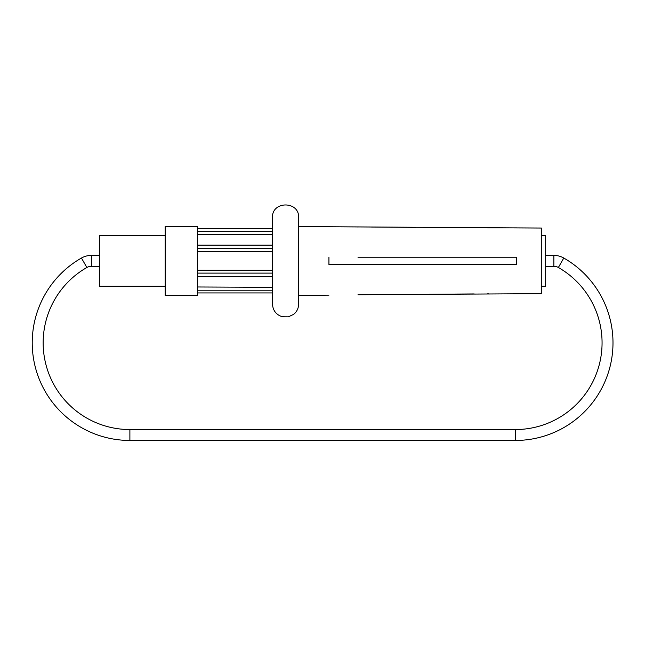 <?xml version="1.0" encoding="UTF-8"?>
<svg xmlns="http://www.w3.org/2000/svg" width="645" height="645" viewBox="0 0 645 645"><rect width="100%" height="100%" fill="white"/><g stroke="black" fill="none" stroke-linecap="round" stroke-linejoin="round"><path stroke-width="0.97" d="M272.48 251.381L197.507 251.413L197.507 295.362L165.176 295.362L165.176 226.339L197.507 226.339L197.507 228.765L272.48 228.765L272.48 217.623C271.674 200.748 299.449 200.756 298.635 217.623L298.635 226.339L328.934 226.556M272.48 228.765L272.48 304.085C272.9 310.6 276.221 314.833 282.454 316.784L288.363 316.856L293.693 314.325C296.902 311.664 298.546 308.245 298.635 304.085L298.635 217.623M165.176 286.283L99.564 286.283L99.564 235.425L165.176 235.425M272.48 245.14L197.507 245.14L197.507 228.765M541.3 286.283L545.662 286.283L545.662 235.425L541.3 235.425M328.934 257.226L328.934 264.482L516.597 264.482L516.597 257.226L357.991 257.226M357.991 294.757L541.3 293.668L541.3 228.04L328.934 226.75M328.934 295.152L298.635 295.362M488.757 293.838L487.539 293.846M474.228 293.943L429.417 294.257M416.114 294.346L371.302 294.66M356.774 226.943L357.991 226.951M371.302 227.04L416.114 227.363M429.417 227.451L474.228 227.766M487.539 227.862L516.597 227.862M371.302 264.482L393.095 264.482M416.114 264.482L473.011 264.482M474.228 264.482L516.597 264.482M488.757 257.226L487.539 257.226M474.228 257.226L429.417 257.226M416.114 257.226L371.302 257.226M272.48 270.328L197.507 270.287M272.48 292.935L197.507 292.935M272.48 290.21L197.507 290.21M272.48 287.307L197.507 286.977M272.48 273.109L197.507 273.109M272.48 276.56L197.507 276.56M272.48 248.599L197.507 248.599L197.507 245.14M197.507 251.413L197.507 248.599M272.48 231.49L197.507 231.49M272.48 234.401L197.507 234.732M545.662 266.304L553.862 266.304A9.078 9.078 0 0 1 558.368 267.498A86.744 86.744 0 0 1 515.339 429.554L129.887 429.554L129.887 440.454A97.637 97.637 0 0 1 81.447 258.032A19.979 19.979 0 0 1 91.364 255.404L99.564 255.404M129.887 429.554A86.744 86.744 0 0 1 86.857 267.498A9.078 9.078 0 0 1 91.364 266.304L99.564 266.304M545.662 255.404L553.862 255.404A19.979 19.979 0 0 1 563.778 258.032A97.637 97.637 0 0 1 515.339 440.454L129.887 440.454M91.364 266.304L91.364 255.404M515.339 429.554L515.339 440.454M553.862 266.304L553.862 255.404M86.857 267.498L81.447 258.032M558.368 267.498L563.778 258.032"/></g></svg>
